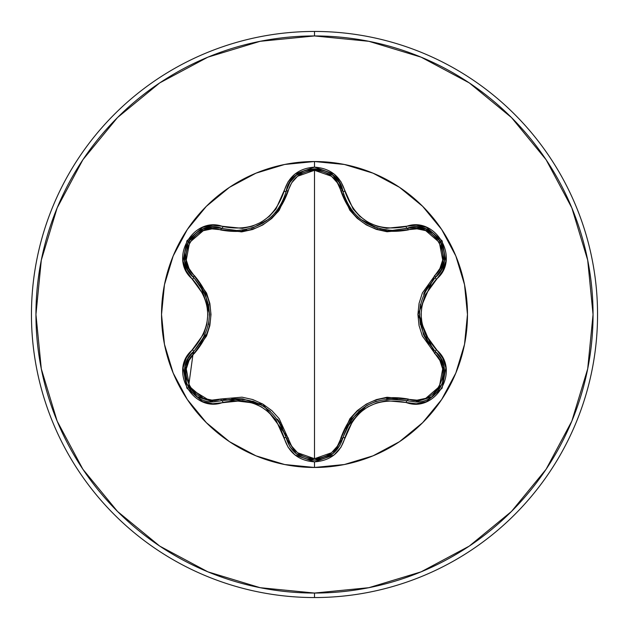 <?xml version="1.0" encoding="UTF-8"?>
<svg xmlns="http://www.w3.org/2000/svg" width="629" height="629" viewBox="0 0 629 629"><rect width="100%" height="100%" fill="white"/><g stroke="black" fill="none" stroke-linecap="round" stroke-linejoin="round"><path stroke-width="0.94" d="M197.254 396.899L213.546 401.884L197.223 396.883L186.428 383.391L185.146 366.235L188.275 358.239L193.543 351.564A2.249 0.7 -133.4 0 0 194.353 353.435C173.211 370.481 195.446 408.858 220.7 399.022A2.249 0.7 -106.7 0 0 221.919 400.657L213.546 401.884L221.919 400.657A2.249 0.7 73.3 0 1 220.7 399.022L211.989 400.115L203.253 398.299L189.612 386.607L186.27 368.94L189.054 360.441L206.548 335.98L209.85 325.586L210.99 314.547L209.866 303.516L206.571 293.075L189.062 268.559L186.27 260.084L189.588 242.432L203.238 230.709L211.989 228.885L241.945 231.834L252.606 229.491L262.749 224.962L271.752 218.467L279.15 210.377L291.612 182.921L297.556 176.262L314.5 170.294L314.5 458.706L297.556 452.738L291.612 446.079L279.19 418.67L271.83 410.603L262.836 404.085L252.709 399.541L242 397.174L220.7 399.022L262.836 404.085L288.208 437.996C291.927 450.71 300.693 457.613 314.5 458.706L314.5 170.294L331.475 176.23L337.435 182.89L349.873 210.275L357.225 218.326L366.212 224.836L376.323 229.381L387.024 231.747L417.003 228.83L425.739 230.654L439.364 242.362L442.698 260.036L439.899 268.528L422.374 292.996L419.063 303.398L417.915 314.453L419.04 325.5L422.35 335.949L439.899 360.472L442.69 368.94L439.388 386.599L425.762 398.338L417.011 400.17L387.079 397.253L376.425 399.588L366.298 404.117L357.303 410.603L349.905 418.686L337.435 446.11L331.475 452.77L314.5 458.706C328.33 457.645 337.113 450.749 340.855 438.02C352.444 406.051 374.923 393.07 408.292 399.085C433.625 408.874 455.742 370.426 434.6 353.474A2.249 0.7 133.3 0 0 435.41 351.603L440.677 358.278L443.815 366.282L442.541 383.446L431.746 396.938L415.423 401.939L431.738 396.938M333.268 453.367L342.884 437.792L332.733 453.808L314.531 460.184L333.111 453.493M442.564 383.383L443.815 366.251M443.799 366.188L440.662 358.247M440.552 358.05L438.216 354.654M438.161 354.583L435.41 351.603C454.736 367.084 440.819 403.669 415.423 401.939L407.081 400.72A2.249 0.7 106.6 0 0 408.292 399.085A2.249 0.7 -73.4 0 1 407.081 400.72A2.249 0.519 106.6 0 0 406.019 402.474L416.225 403.779L426.391 401.679L442.093 388.203L445.906 367.855L442.635 357.987L425.125 333.873L422.106 324.462L421.06 314.516L422.098 304.578L425.125 295.143L442.635 271.02L445.906 261.169L442.116 240.828L426.407 227.328L416.233 225.221L386.615 228.296L376.96 226.212L367.839 222.147L359.764 216.29L353.105 208.962L340.949 181.757L334.038 174.005L314.5 167.149L294.993 174.029L288.09 181.789L275.966 209.009L269.322 216.337L261.232 222.21L252.111 226.283L242.424 228.374L212.775 225.276L202.609 227.368L186.892 240.821L183.055 261.169L186.318 271.036L203.788 295.15L206.807 304.554L207.845 314.484L206.815 324.407L203.796 333.834L186.318 357.956L183.063 367.808L186.868 388.148L202.593 401.624L212.767 403.724L242.409 400.618L252.072 402.709L261.208 406.774L269.291 412.64L275.958 419.983L288.09 447.203L294.985 454.964L314.5 461.851L314.5 467.473A152.973 152.973 0 0 1 161.527 314.5A152.973 152.973 0 0 1 314.5 161.527A152.973 152.973 0 0 0 256.003 173.156M345.887 200.124L349.276 206.493M349.386 206.658L350.951 208.993M357.445 216.462L360.582 219.199M360.747 219.324L366.636 223.374M367.202 223.696L374.837 227.258M367.454 223.845L378.084 228.335M377.872 228.272L360.779 219.356L357.398 216.423M350.998 209.064L349.402 206.689M229.436 187.363A152.973 152.973 0 0 0 187.363 229.436M173.156 256.003A152.973 152.973 0 0 0 173.156 372.997M187.363 399.564A152.973 152.973 0 0 0 229.436 441.637M314.5 161.527L314.5 167.149L314.5 161.527L284.654 164.468L255.964 173.172L229.514 187.308L206.336 206.336L187.308 229.514L173.172 255.964L164.468 284.654L161.527 314.5L164.468 344.346L173.172 373.036L187.308 399.486L206.336 422.664L229.514 441.692L255.964 455.828L284.654 464.532L314.5 467.473L344.346 464.532L373.036 455.828L399.486 441.692L422.664 422.664L441.692 399.486L455.828 373.036L464.532 344.346L467.473 314.5L464.532 284.654L455.828 255.964L441.692 229.514L422.664 206.336L399.486 187.308L373.036 173.172L344.346 164.468L314.5 161.527A152.973 152.973 0 0 1 467.473 314.5A152.973 152.973 0 0 1 314.5 467.473L314.5 461.851L334.038 454.995L340.949 447.243L353.097 420.054L359.733 412.734L367.816 406.869L376.92 402.804L386.599 400.704L406.019 402.474C435.677 413.725 461.002 369.891 436.392 349.803A2.249 0.519 133.3 0 0 435.41 351.603A2.249 0.7 -46.7 0 1 434.6 353.474L417.915 314.453L434.6 275.526A2.249 0.7 -133.3 0 1 435.41 277.397L441.173 269.833L444.216 260.665L440.803 241.89M314.5 597.55A283.05 283.05 0 0 0 597.55 314.5A283.05 283.05 0 0 0 314.5 31.45L314.5 35.947A278.553 278.553 0 0 1 593.053 314.5A278.553 278.553 0 0 1 314.5 593.053L314.5 597.55A283.05 283.05 0 0 1 31.45 314.5A283.05 283.05 0 0 1 314.5 31.45A283.05 283.05 0 0 1 597.55 314.5A283.05 283.05 0 0 1 314.5 597.55L314.5 593.053A278.553 278.553 0 0 1 35.947 314.5A278.553 278.553 0 0 1 314.5 35.947L314.5 31.45A283.05 283.05 0 0 0 31.45 314.5A283.05 283.05 0 0 0 314.5 597.55M242.314 231.787L244.532 229.86L242.322 231.787M314.5 593.053L260.154 587.698L207.9 571.847L159.742 546.114L117.529 511.471L82.886 469.258L57.153 421.1L41.302 368.846L35.947 314.5L41.302 260.154L57.153 207.9L82.886 159.742L117.529 117.529L159.742 82.886L207.9 57.153L260.154 41.302L314.5 35.947L368.846 41.302L421.1 57.153L469.258 82.886L511.471 117.529L546.114 159.742L571.847 207.9L587.698 260.154L593.053 314.5L587.698 368.846L571.847 421.1L546.114 469.258L511.471 511.471L469.258 546.114L421.1 571.847L368.846 587.698L314.5 593.053M241.033 231.928L243.36 230.033M275.266 212.696L278.065 211.792M314.5 467.473A152.973 152.973 0 0 0 372.997 455.844M399.564 441.637A152.973 152.973 0 0 0 441.637 399.564M455.844 372.997A152.973 152.973 0 0 0 455.844 256.003M441.637 229.436A152.973 152.973 0 0 0 399.564 187.363M184.753 260.713L187.788 269.865L193.543 277.436L187.757 269.81L184.737 260.618L188.33 241.654L202.978 229.105L212.429 227.14L221.919 228.343L212.484 227.132L203.025 229.082L188.464 241.426M188.307 241.693L184.745 260.673M251.168 228.351L253.283 227.667M271.555 216.588L268.324 219.387L253.33 227.651L266.499 220.771M268.41 219.317L271.791 216.352M278.112 209.04L279.685 206.697M279.771 206.564L283.176 200.156M279.669 206.729L278.073 209.111M253.33 227.651L251.23 228.335M296.243 175.263L289.843 182.473L286.179 191.24L289.883 182.418L296.322 175.208L314.531 168.816L332.733 175.2L339.173 182.402L342.884 191.208L339.204 182.441L332.772 175.232L314.492 168.816L296.283 175.232M387.936 230.206L392.488 230.411L416.571 227.085L426.037 229.066L440.67 241.654L444.223 260.618L441.196 269.786L435.41 277.397A2.249 0.7 46.7 0 0 434.6 275.526C455.758 258.511 433.562 220.111 408.292 229.915A2.249 0.7 73.4 0 0 407.081 228.28L407.144 228.256M440.646 241.622L425.998 229.05M425.951 229.027L416.508 227.077L407.081 228.28A2.249 0.7 -106.6 0 1 408.292 229.915C374.813 235.867 352.334 222.886 340.855 190.98A2.249 0.7 166.6 0 1 342.876 191.208L343.819 194.644M428.766 285.047L423.883 293.578M420.416 304.334L419.394 314.453L420.424 324.69M423.726 335.068L428.821 344.032M434.985 351.194L423.624 334.832M423.427 334.361L419.394 314.516L420.392 304.475M423.616 294.175L434.977 277.806M397.253 398.81L387.33 398.849M376.299 401.231L367.037 405.398L358.695 411.397M351.367 419.433L346.076 428.467M343.017 437.21L351.517 419.229M351.823 418.82L366.982 405.43L376.111 401.294M386.678 398.92L406.523 400.555M296.259 453.745L314.531 460.184L296.314 453.792L286.179 437.76L289.702 446.291M290.166 447.03L295.701 453.289M282.877 428.184L277.924 419.692M270.344 411.311L262.096 405.367L252.716 401.137M242.079 398.81L231.763 398.739M222.477 400.492L242.33 398.841M242.833 398.896L262.041 405.335L270.234 411.217M277.538 419.158L286.038 437.179M333.071 175.475L342.884 191.208A2.249 0.7 -13.4 0 0 340.855 190.98C337.113 178.251 328.33 171.355 314.5 170.294C300.686 171.387 291.927 178.29 288.208 191.004C276.618 223.036 254.116 236.024 220.7 229.978C195.383 220.166 173.219 258.582 194.353 275.565A2.249 0.7 -46.6 0 0 193.543 277.436A2.249 0.7 133.4 0 1 194.353 275.565C216.242 301.582 216.242 327.544 194.353 353.435A2.249 0.7 46.6 0 1 193.543 351.564L188.307 358.2L185.162 366.172M185.068 366.613L184.863 377.84M184.95 378.304L186.412 383.368L197.231 396.891M200.108 344.008L205.038 335.399M208.49 324.65L209.512 314.547L208.49 304.326M205.196 293.955L200.014 284.866M193.968 277.845L205.298 294.191M205.494 294.663L209.512 314.484L208.529 324.462M205.298 334.793L193.96 351.163M425.605 290.111L424.339 292.595M419.401 315.255L428.726 343.898M366.369 405.784L346.461 427.641M441.157 269.865L435.41 277.397C414.291 302.156 414.291 326.883 435.41 351.603C454.783 367.54 440.756 403.527 415.423 401.939L407.081 400.72C375.128 394.847 353.734 407.199 342.884 437.792L342.884 437.784A2.249 0.7 13.4 0 1 340.855 438.02A2.249 0.7 -166.6 0 0 342.876 437.792L342.553 439.05M414.983 227.061L416.225 227.069M417.381 227.124L425.723 228.94M426.242 229.145L434.372 234.067M434.537 234.208L440.583 241.512M440.913 242.094L443.602 248.801M443.822 262.702L442.855 266.02M342.884 437.792A2.249 0.519 13.4 0 1 344.928 437.745A2.249 0.519 -166.6 0 0 342.884 437.792C338.732 451.669 329.289 459.131 314.531 460.184C299.758 459.123 290.307 451.653 286.179 437.76A2.249 0.7 166.7 0 0 288.208 437.996A2.249 0.7 -13.3 0 1 286.179 437.76A2.249 0.519 166.7 0 0 284.127 437.713C288.538 452.652 298.665 460.703 314.5 461.851C330.351 460.735 340.493 452.691 344.928 437.745C355.188 408.536 375.552 396.773 406.019 402.474A2.249 0.519 -73.4 0 1 407.081 400.72M339.951 445.293L332.749 453.792M331.821 454.508L314.744 460.184M314.531 460.184L305.482 458.745M296.228 453.713L291.125 448.406M289.827 446.496L286.289 438.232M345.03 198.064L346.123 200.635M347.892 204.15L350.031 207.664M351.595 209.882L353.797 212.633M379.759 228.799L386.403 230.049M280.07 422.916L278.553 420.581M261.397 404.966L231.928 398.723M285.896 192.364L286.179 191.247A2.249 0.7 -166.7 0 1 288.208 191.004A2.249 0.7 13.3 0 0 286.179 191.24L286.203 191.153M288.876 184.132L289.804 182.544M290.205 181.907L296.094 175.389M296.613 174.972L304.735 170.514M305.112 170.38L314.272 168.816M315.176 168.816L323.314 170.168M221.919 400.657L213.546 401.884C188.173 403.448 174.209 367.485 193.543 351.564A2.249 0.519 -133.4 0 0 192.553 349.771C167.982 369.828 193.276 413.678 222.981 402.411A2.249 0.519 -106.7 0 0 221.919 400.657A2.249 0.519 73.3 0 1 222.981 402.411C253.456 396.663 273.835 408.433 284.127 437.713A2.249 0.519 -13.3 0 1 286.179 437.76C275.298 407.097 253.872 394.729 221.919 400.657L212.736 401.876M211.714 401.829L188.582 387.771M188.448 387.55L193.323 351.768M242.259 230.167L246.702 229.467M262.505 223.389L269.731 218.224M272.208 215.959L277.483 209.913M278.277 208.812L282.24 202.153M282.971 200.612L283.396 199.66M220.7 229.978A2.249 0.7 106.7 0 1 221.919 228.343A2.249 0.7 -73.3 0 0 220.7 229.978M209.512 313.777L200.541 285.605M188.535 271.193L187.922 270.116M187.395 269.094L184.745 260.65M184.706 260.406L184.902 250.908M184.95 250.688L188.244 241.803M188.582 241.222L193.056 235.537M204.975 228.406L208.333 227.58M212.516 227.132L236.559 230.489C262.293 228.689 278.836 215.613 286.179 191.24C290.952 162.109 338.111 162.125 342.884 191.208C350.267 215.574 366.801 228.642 392.488 230.411L407.081 228.28C434.71 217.878 458.234 258.747 435.41 277.397A2.249 0.519 46.7 0 0 436.392 279.197A2.249 0.519 -133.3 0 1 435.41 277.397M435.41 351.603A2.249 0.519 -46.7 0 1 436.392 349.803C416.178 326.286 416.178 302.753 436.392 279.197C460.986 259.164 435.732 215.283 406.019 226.526A2.249 0.519 73.4 0 0 407.081 228.28A2.249 0.519 -106.6 0 1 406.019 226.526C375.592 232.243 355.228 220.488 344.928 191.255A2.249 0.519 166.6 0 1 342.884 191.208A2.249 0.519 -13.4 0 0 344.928 191.255C340.493 176.309 330.351 168.273 314.5 167.149C298.665 168.297 288.546 176.348 284.127 191.287A2.249 0.519 13.3 0 0 286.179 191.24A2.249 0.519 -166.7 0 1 284.127 191.287C273.867 220.551 253.487 232.321 222.981 226.589A2.249 0.519 106.7 0 1 221.919 228.343A2.249 0.519 -73.3 0 0 222.981 226.589C193.339 215.307 167.959 259.117 192.553 279.229C212.72 302.722 212.72 326.239 192.553 349.771A2.249 0.519 46.6 0 1 193.543 351.564C214.607 326.836 214.607 302.124 193.543 277.436A2.249 0.519 133.4 0 1 192.553 279.229A2.249 0.519 -46.6 0 0 193.543 277.436C170.718 258.708 194.353 217.901 221.919 228.343"/></g></svg>
